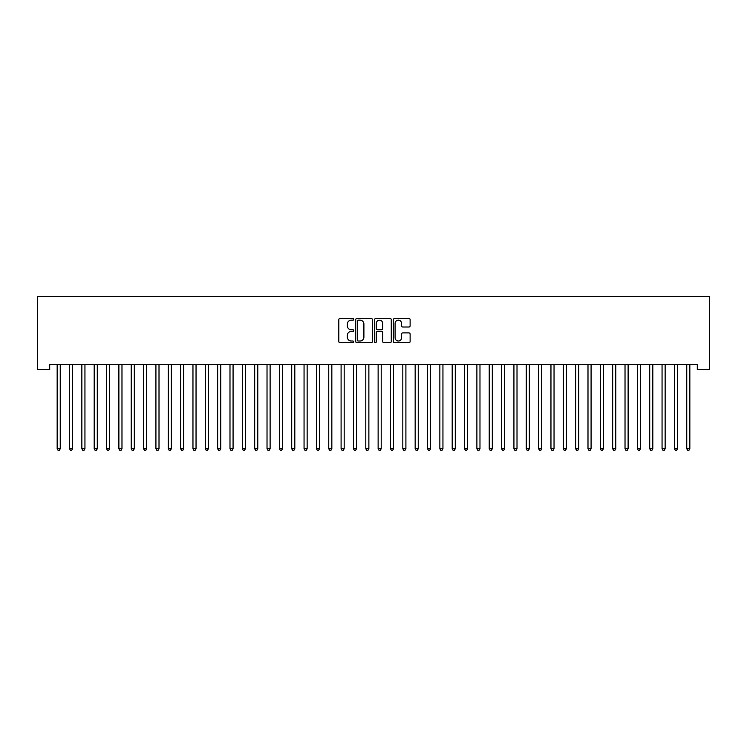 <?xml version="1.0" encoding="UTF-8"?>
<svg xmlns="http://www.w3.org/2000/svg" width="747" height="747" viewBox="0 0 747 747"><rect width="100%" height="100%" fill="white"/><g stroke="black" fill="none" stroke-linecap="round" stroke-linejoin="round"><path stroke-width="1.12" d="M353.751 319.324A0.85 0.85 0 0 0 352.901 318.474L340.025 318.474A1.214 1.214 0 0 0 338.811 319.688L338.811 341.491A1.214 1.214 0 0 0 340.025 342.705L352.901 342.705A0.85 0.85 0 0 0 353.751 341.855A0.85 0.85 0 0 0 352.901 341.015L351.23 341.015A3.875 3.875 0 0 1 347.355 337.13L347.355 335.319A3.875 3.875 0 0 1 351.23 331.435L352.901 331.435A0.85 0.85 0 0 0 353.751 330.585A0.85 0.85 0 0 0 352.901 329.744L351.23 329.744A3.875 3.875 0 0 1 347.355 325.86L347.355 324.049A3.875 3.875 0 0 1 351.23 320.164L352.901 320.164A0.85 0.85 0 0 0 353.751 319.324M408.917 327.018A1.214 1.214 0 0 0 410.122 325.804L410.122 319.688A1.214 1.214 0 0 0 408.917 318.474L394.612 318.474A1.214 1.214 0 0 0 393.398 319.688L393.398 341.491A1.214 1.214 0 0 0 394.612 342.705L408.917 342.705A1.214 1.214 0 0 0 410.122 341.491L410.122 334.105A1.214 1.214 0 0 0 408.917 332.891L402.792 332.891A1.214 1.214 0 0 0 401.578 334.105L401.578 337.765A3.24 3.24 0 0 1 398.338 341.015A3.24 3.24 0 0 1 395.098 337.765L395.098 323.414A3.24 3.24 0 0 1 398.338 320.164A3.24 3.24 0 0 1 401.578 323.414L401.578 325.804A1.214 1.214 0 0 0 402.792 327.018L408.917 327.018M697.306 364.536L49.694 364.536L49.694 369.476L37.35 369.476L37.35 296.643L709.65 296.643L709.65 369.476L697.306 369.476L697.306 364.536M372.436 319.688A1.214 1.214 0 0 0 371.231 318.474L356.926 318.474A1.214 1.214 0 0 0 355.721 319.688L355.721 341.491A1.214 1.214 0 0 0 356.926 342.705L371.231 342.705A1.214 1.214 0 0 0 372.436 341.491L372.436 319.688M375.769 318.474L390.074 318.474A1.214 1.214 0 0 1 391.279 319.688L391.279 341.491A1.214 1.214 0 0 1 390.074 342.705L383.949 342.705A1.214 1.214 0 0 1 382.735 341.491L382.735 332.648A1.214 1.214 0 0 0 381.53 331.435L377.468 331.435A1.214 1.214 0 0 0 376.255 332.648L376.255 341.855A0.85 0.85 0 0 1 375.405 342.705A0.85 0.85 0 0 1 374.564 341.855L374.564 319.688A1.214 1.214 0 0 1 375.769 318.474M358.261 320.164A0.85 0.85 0 0 0 357.411 321.014L357.411 340.165A0.85 0.85 0 0 0 358.261 341.015L360.017 341.015A3.875 3.875 0 0 0 363.901 337.13L363.901 324.049A3.875 3.875 0 0 0 360.017 320.164L358.261 320.164M382.735 323.47A3.24 3.24 0 0 0 379.495 320.23A3.24 3.24 0 0 0 376.255 323.47L376.255 328.531A1.214 1.214 0 0 0 377.468 329.744L381.53 329.744A1.214 1.214 0 0 0 382.735 328.531L382.735 323.47M57.071 364.723A1.233 1.233 -179.6 0 1 57.164 365.18A1.233 1.233 179.6 0 0 57.071 364.723L57.005 364.536M60.414 364.536L60.339 364.723A1.233 1.233 179.6 0 0 60.246 365.18L60.246 448.751L57.164 448.751L57.164 365.18M60.246 448.751L59.321 450.357L58.089 450.357L57.164 448.751M69.415 364.723A1.233 1.233 -179.6 0 1 69.508 365.18A1.233 1.233 179.6 0 0 69.415 364.723L69.35 364.536M81.768 364.723A1.233 1.233 -179.6 0 1 81.853 365.18A1.233 1.233 179.6 0 0 81.768 364.723L81.694 364.536M72.758 364.536L72.683 364.723A1.233 1.233 179.6 0 0 72.599 365.18L72.599 448.751L69.508 448.751L69.508 365.18M72.599 448.751L71.665 450.357L70.433 450.357L69.508 448.751M85.102 364.536L85.027 364.723A1.233 1.233 179.6 0 0 84.943 365.18L84.943 448.751L81.853 448.751L81.853 365.18M84.943 448.751L84.009 450.357L82.777 450.357L81.853 448.751M94.113 364.723A1.233 1.233 -179.6 0 1 94.197 365.18A1.233 1.233 179.6 0 0 94.113 364.723L94.038 364.536M106.457 364.723A1.233 1.233 -179.6 0 1 106.541 365.18A1.233 1.233 179.6 0 0 106.457 364.723L106.382 364.536M97.446 364.536L97.371 364.723A1.233 1.233 179.6 0 0 97.287 365.18L97.287 448.751L94.197 448.751L94.197 365.18M97.287 448.751L96.363 450.357L95.121 450.357L94.197 448.751M109.79 364.536L109.716 364.723A1.233 1.233 179.6 0 0 109.632 365.18L109.632 448.751L106.541 448.751L106.541 365.18M109.632 448.751L108.707 450.357L107.465 450.357L106.541 448.751M118.801 364.723A1.233 1.233 -179.6 0 1 118.885 365.18A1.233 1.233 179.6 0 0 118.801 364.723L118.726 364.536M122.135 364.536L122.06 364.723A1.233 1.233 179.6 0 0 121.976 365.18L121.976 448.751L118.885 448.751L118.885 365.18M121.976 448.751L121.051 450.357L119.809 450.357L118.885 448.751M131.145 364.723A1.233 1.233 -179.6 0 1 131.229 365.18A1.233 1.233 179.6 0 0 131.145 364.723L131.07 364.536M134.479 364.536L134.404 364.723A1.233 1.233 179.6 0 0 134.32 365.18L134.32 448.751L131.229 448.751L131.229 365.18M134.32 448.751L133.396 450.357L132.163 450.357L131.229 448.751M143.489 364.723A1.233 1.233 -179.6 0 1 143.573 365.18A1.233 1.233 179.6 0 0 143.489 364.723L143.415 364.536M155.834 364.723A1.233 1.233 -179.6 0 1 155.918 365.18A1.233 1.233 179.6 0 0 155.834 364.723L155.759 364.536M168.178 364.723A1.233 1.233 -179.6 0 1 168.271 365.18A1.233 1.233 179.6 0 0 168.178 364.723L168.103 364.536M180.522 364.723A1.233 1.233 -179.6 0 1 180.615 365.18A1.233 1.233 179.6 0 0 180.522 364.723L180.447 364.536M192.866 364.723A1.233 1.233 -179.6 0 1 192.959 365.18A1.233 1.233 179.6 0 0 192.866 364.723L192.791 364.536M205.21 364.723A1.233 1.233 -179.6 0 1 205.304 365.18A1.233 1.233 179.6 0 0 205.21 364.723L205.136 364.536M217.554 364.723A1.233 1.233 -179.6 0 1 217.648 365.18A1.233 1.233 179.6 0 0 217.554 364.723L217.48 364.536M229.899 364.723A1.233 1.233 -179.6 0 1 229.992 365.18A1.233 1.233 179.6 0 0 229.899 364.723L229.833 364.536M242.243 364.723A1.233 1.233 -179.6 0 1 242.336 365.18A1.233 1.233 179.6 0 0 242.243 364.723L242.177 364.536M146.823 364.536L146.748 364.723A1.233 1.233 179.6 0 0 146.664 365.18L146.664 448.751L143.573 448.751L143.573 365.18M146.664 448.751L145.74 450.357L144.507 450.357L143.573 448.751M159.167 364.536L159.102 364.723A1.233 1.233 179.6 0 0 159.008 365.18L159.008 448.751L155.918 448.751L155.918 365.18M159.008 448.751L158.084 450.357L156.851 450.357L155.918 448.751M171.511 364.536L171.446 364.723A1.233 1.233 179.6 0 0 171.352 365.18L171.352 448.751L168.271 448.751L168.271 365.18M171.352 448.751L170.428 450.357L169.195 450.357L168.271 448.751M183.865 364.536L183.79 364.723A1.233 1.233 179.6 0 0 183.697 365.18L183.697 448.751L180.615 448.751L180.615 365.18M183.697 448.751L182.772 450.357L181.54 450.357L180.615 448.751M196.209 364.536L196.134 364.723A1.233 1.233 179.6 0 0 196.041 365.18L196.041 448.751L192.959 448.751L192.959 365.18M196.041 448.751L195.116 450.357L193.884 450.357L192.959 448.751M208.553 364.536L208.478 364.723A1.233 1.233 179.6 0 0 208.385 365.18L208.385 448.751L205.304 448.751L205.304 365.18M208.385 448.751L207.461 450.357L206.228 450.357L205.304 448.751M220.897 364.536L220.823 364.723A1.233 1.233 179.6 0 0 220.729 365.18L220.729 448.751L217.648 448.751L217.648 365.18M220.729 448.751L219.805 450.357L218.572 450.357L217.648 448.751M233.241 364.536L233.167 364.723A1.233 1.233 179.6 0 0 233.073 365.18L233.073 448.751L229.992 448.751L229.992 365.18M233.073 448.751L232.149 450.357L230.916 450.357L229.992 448.751M245.586 364.536L245.511 364.723A1.233 1.233 179.6 0 0 245.427 365.18L245.427 448.751L242.336 448.751L242.336 365.18M245.427 448.751L244.493 450.357L243.261 450.357L242.336 448.751M254.596 364.723A1.233 1.233 -179.6 0 1 254.68 365.18A1.233 1.233 179.6 0 0 254.596 364.723L254.522 364.536M257.93 364.536L257.855 364.723A1.233 1.233 179.6 0 0 257.771 365.18L257.771 448.751L254.68 448.751L254.68 365.18M257.771 448.751L256.837 450.357L255.605 450.357L254.68 448.751M266.94 364.723A1.233 1.233 -179.6 0 1 267.024 365.18A1.233 1.233 179.6 0 0 266.94 364.723L266.866 364.536M270.274 364.536L270.199 364.723A1.233 1.233 179.6 0 0 270.115 365.18L270.115 448.751L267.024 448.751L267.024 365.18M270.115 448.751L269.181 450.357L267.949 450.357L267.024 448.751M279.285 364.723A1.233 1.233 -179.6 0 1 279.369 365.18A1.233 1.233 179.6 0 0 279.285 364.723L279.21 364.536M282.618 364.536L282.543 364.723A1.233 1.233 179.6 0 0 282.459 365.18L282.459 448.751L279.369 448.751L279.369 365.18M282.459 448.751L281.535 450.357L280.293 450.357L279.369 448.751M291.629 364.723A1.233 1.233 -179.6 0 1 291.713 365.18A1.233 1.233 179.6 0 0 291.629 364.723L291.554 364.536M294.962 364.536L294.888 364.723A1.233 1.233 179.6 0 0 294.804 365.18L294.804 448.751L291.713 448.751L291.713 365.18M294.804 448.751L293.879 450.357L292.637 450.357L291.713 448.751M303.973 364.723A1.233 1.233 -179.6 0 1 304.057 365.18A1.233 1.233 179.6 0 0 303.973 364.723L303.898 364.536M307.306 364.536L307.232 364.723A1.233 1.233 179.6 0 0 307.148 365.18L307.148 448.751L304.057 448.751L304.057 365.18M307.148 448.751L306.223 450.357L304.991 450.357L304.057 448.751M316.317 364.723A1.233 1.233 -179.6 0 1 316.401 365.18A1.233 1.233 179.6 0 0 316.317 364.723L316.242 364.536M319.651 364.536L319.576 364.723A1.233 1.233 179.6 0 0 319.492 365.18L319.492 448.751L316.401 448.751L316.401 365.18M319.492 448.751L318.567 450.357L317.335 450.357L316.401 448.751M328.661 364.723A1.233 1.233 -179.6 0 1 328.745 365.18A1.233 1.233 179.6 0 0 328.661 364.723L328.587 364.536M331.995 364.536L331.929 364.723A1.233 1.233 179.6 0 0 331.836 365.18L331.836 448.751L328.745 448.751L328.745 365.18M331.836 448.751L330.912 450.357L329.679 450.357L328.745 448.751M341.005 364.723A1.233 1.233 -179.6 0 1 341.099 365.18A1.233 1.233 179.6 0 0 341.005 364.723L340.931 364.536M344.339 364.536L344.274 364.723A1.233 1.233 179.6 0 0 344.18 365.18L344.18 448.751L341.099 448.751L341.099 365.18M344.18 448.751L343.256 450.357L342.023 450.357L341.099 448.751M353.35 364.723A1.233 1.233 -179.6 0 1 353.443 365.18A1.233 1.233 179.6 0 0 353.35 364.723L353.275 364.536M356.692 364.536L356.618 364.723A1.233 1.233 179.6 0 0 356.524 365.18L356.524 448.751L353.443 448.751L353.443 365.18M356.524 448.751L355.6 450.357L354.367 450.357L353.443 448.751M365.694 364.723A1.233 1.233 -179.6 0 1 365.787 365.18A1.233 1.233 179.6 0 0 365.694 364.723L365.619 364.536M369.037 364.536L368.962 364.723A1.233 1.233 179.6 0 0 368.869 365.18L368.869 448.751L365.787 448.751L365.787 365.18M368.869 448.751L367.944 450.357L366.712 450.357L365.787 448.751M378.038 364.723A1.233 1.233 -179.6 0 1 378.131 365.18A1.233 1.233 179.6 0 0 378.038 364.723L377.963 364.536M381.381 364.536L381.306 364.723A1.233 1.233 179.6 0 0 381.213 365.18L381.213 448.751L378.131 448.751L378.131 365.18M381.213 448.751L380.288 450.357L379.056 450.357L378.131 448.751M390.382 364.723A1.233 1.233 -179.6 0 1 390.476 365.18A1.233 1.233 179.6 0 0 390.382 364.723L390.308 364.536M393.725 364.536L393.65 364.723A1.233 1.233 179.6 0 0 393.557 365.18L393.557 448.751L390.476 448.751L390.476 365.18M393.557 448.751L392.633 450.357L391.4 450.357L390.476 448.751M402.726 364.723A1.233 1.233 -179.6 0 1 402.82 365.18A1.233 1.233 179.6 0 0 402.726 364.723L402.661 364.536M406.069 364.536L405.995 364.723A1.233 1.233 179.6 0 0 405.901 365.18L405.901 448.751L402.82 448.751L402.82 365.18M405.901 448.751L404.977 450.357L403.744 450.357L402.82 448.751M415.071 364.723A1.233 1.233 -179.6 0 1 415.164 365.18A1.233 1.233 179.6 0 0 415.071 364.723L415.005 364.536M418.413 364.536L418.339 364.723A1.233 1.233 179.6 0 0 418.255 365.18L418.255 448.751L415.164 448.751L415.164 365.18M418.255 448.751L417.321 450.357L416.088 450.357L415.164 448.751M427.424 364.723A1.233 1.233 -179.6 0 1 427.508 365.18A1.233 1.233 179.6 0 0 427.424 364.723L427.349 364.536M430.758 364.536L430.683 364.723A1.233 1.233 179.6 0 0 430.599 365.18L430.599 448.751L427.508 448.751L427.508 365.18M430.599 448.751L429.665 450.357L428.433 450.357L427.508 448.751M439.768 364.723A1.233 1.233 -179.6 0 1 439.852 365.18A1.233 1.233 179.6 0 0 439.768 364.723L439.694 364.536M443.102 364.536L443.027 364.723A1.233 1.233 179.6 0 0 442.943 365.18L442.943 448.751L439.852 448.751L439.852 365.18M442.943 448.751L442.009 450.357L440.777 450.357L439.852 448.751M452.112 364.723A1.233 1.233 -179.6 0 1 452.196 365.18A1.233 1.233 179.6 0 0 452.112 364.723L452.038 364.536M455.446 364.536L455.371 364.723A1.233 1.233 179.6 0 0 455.287 365.18L455.287 448.751L452.196 448.751L452.196 365.18M455.287 448.751L454.363 450.357L453.121 450.357L452.196 448.751M464.457 364.723A1.233 1.233 -179.6 0 1 464.541 365.18A1.233 1.233 179.6 0 0 464.457 364.723L464.382 364.536M467.79 364.536L467.715 364.723A1.233 1.233 179.6 0 0 467.631 365.18L467.631 448.751L464.541 448.751L464.541 365.18M467.631 448.751L466.707 450.357L465.465 450.357L464.541 448.751M476.801 364.723A1.233 1.233 -179.6 0 1 476.885 365.18A1.233 1.233 179.6 0 0 476.801 364.723L476.726 364.536M480.134 364.536L480.06 364.723A1.233 1.233 179.6 0 0 479.976 365.18L479.976 448.751L476.885 448.751L476.885 365.18M479.976 448.751L479.051 450.357L477.819 450.357L476.885 448.751M489.145 364.723A1.233 1.233 -179.6 0 1 489.229 365.18A1.233 1.233 179.6 0 0 489.145 364.723L489.07 364.536M492.478 364.536L492.404 364.723A1.233 1.233 179.6 0 0 492.32 365.18L492.32 448.751L489.229 448.751L489.229 365.18M492.32 448.751L491.395 450.357L490.163 450.357L489.229 448.751M501.489 364.723A1.233 1.233 -179.6 0 1 501.573 365.18A1.233 1.233 179.6 0 0 501.489 364.723L501.414 364.536M504.823 364.536L504.757 364.723A1.233 1.233 179.6 0 0 504.664 365.18L504.664 448.751L501.573 448.751L501.573 365.18M504.664 448.751L503.739 450.357L502.507 450.357L501.573 448.751M513.833 364.723A1.233 1.233 -179.6 0 1 513.927 365.18A1.233 1.233 179.6 0 0 513.833 364.723L513.759 364.536M517.167 364.536L517.101 364.723A1.233 1.233 179.6 0 0 517.008 365.18L517.008 448.751L513.927 448.751L513.927 365.18M517.008 448.751L516.084 450.357L514.851 450.357L513.927 448.751M526.177 364.723A1.233 1.233 -179.6 0 1 526.271 365.18A1.233 1.233 179.6 0 0 526.177 364.723L526.103 364.536M529.52 364.536L529.446 364.723A1.233 1.233 179.6 0 0 529.352 365.18L529.352 448.751L526.271 448.751L526.271 365.18M529.352 448.751L528.428 450.357L527.195 450.357L526.271 448.751M538.522 364.723A1.233 1.233 -179.6 0 1 538.615 365.18A1.233 1.233 179.6 0 0 538.522 364.723L538.447 364.536M541.864 364.536L541.79 364.723A1.233 1.233 179.6 0 0 541.696 365.18L541.696 448.751L538.615 448.751L538.615 365.18M541.696 448.751L540.772 450.357L539.539 450.357L538.615 448.751M550.866 364.723A1.233 1.233 -179.6 0 1 550.959 365.18A1.233 1.233 179.6 0 0 550.866 364.723L550.791 364.536M554.209 364.536L554.134 364.723A1.233 1.233 179.6 0 0 554.041 365.18L554.041 448.751L550.959 448.751L550.959 365.18M554.041 448.751L553.116 450.357L551.884 450.357L550.959 448.751M563.21 364.723A1.233 1.233 -179.6 0 1 563.303 365.18A1.233 1.233 179.6 0 0 563.21 364.723L563.135 364.536M566.553 364.536L566.478 364.723A1.233 1.233 179.6 0 0 566.385 365.18L566.385 448.751L563.303 448.751L563.303 365.18M566.385 448.751L565.46 450.357L564.228 450.357L563.303 448.751M575.554 364.723A1.233 1.233 -179.6 0 1 575.648 365.18A1.233 1.233 179.6 0 0 575.554 364.723L575.489 364.536M578.897 364.536L578.822 364.723A1.233 1.233 179.6 0 0 578.729 365.18L578.729 448.751L575.648 448.751L575.648 365.18M578.729 448.751L577.804 450.357L576.572 450.357L575.648 448.751M587.898 364.723A1.233 1.233 -179.6 0 1 587.992 365.18A1.233 1.233 179.6 0 0 587.898 364.723L587.833 364.536M591.241 364.536L591.166 364.723A1.233 1.233 179.6 0 0 591.082 365.18L591.082 448.751L587.992 448.751L587.992 365.18M591.082 448.751L590.149 450.357L588.916 450.357L587.992 448.751M600.252 364.723A1.233 1.233 -179.6 0 1 600.336 365.18A1.233 1.233 179.6 0 0 600.252 364.723L600.177 364.536M603.585 364.536L603.511 364.723A1.233 1.233 179.6 0 0 603.427 365.18L603.427 448.751L600.336 448.751L600.336 365.18M603.427 448.751L602.493 450.357L601.26 450.357L600.336 448.751M612.596 364.723A1.233 1.233 -179.6 0 1 612.68 365.18A1.233 1.233 179.6 0 0 612.596 364.723L612.521 364.536M615.93 364.536L615.855 364.723A1.233 1.233 179.6 0 0 615.771 365.18L615.771 448.751L612.68 448.751L612.68 365.18M615.771 448.751L614.837 450.357L613.604 450.357L612.68 448.751M624.94 364.723A1.233 1.233 -179.6 0 1 625.024 365.18A1.233 1.233 179.6 0 0 624.94 364.723L624.865 364.536M628.274 364.536L628.199 364.723A1.233 1.233 179.6 0 0 628.115 365.18L628.115 448.751L625.024 448.751L625.024 365.18M628.115 448.751L627.191 450.357L625.949 450.357L625.024 448.751M637.284 364.723A1.233 1.233 -179.6 0 1 637.368 365.18A1.233 1.233 179.6 0 0 637.284 364.723L637.21 364.536M640.618 364.536L640.543 364.723A1.233 1.233 179.6 0 0 640.459 365.18L640.459 448.751L637.368 448.751L637.368 365.18M640.459 448.751L639.535 450.357L638.293 450.357L637.368 448.751M649.629 364.723A1.233 1.233 -179.6 0 1 649.713 365.18A1.233 1.233 179.6 0 0 649.629 364.723L649.554 364.536M652.962 364.536L652.887 364.723A1.233 1.233 179.6 0 0 652.803 365.18L652.803 448.751L649.713 448.751L649.713 365.18M652.803 448.751L651.879 450.357L650.637 450.357L649.713 448.751M661.973 364.723A1.233 1.233 -179.6 0 1 662.057 365.18A1.233 1.233 179.6 0 0 661.973 364.723L661.898 364.536M665.306 364.536L665.232 364.723A1.233 1.233 179.6 0 0 665.147 365.18L665.147 448.751L662.057 448.751L662.057 365.18M665.147 448.751L664.223 450.357L662.991 450.357L662.057 448.751M674.317 364.723A1.233 1.233 -179.6 0 1 674.401 365.18A1.233 1.233 179.6 0 0 674.317 364.723L674.242 364.536M677.65 364.536L677.585 364.723A1.233 1.233 179.6 0 0 677.492 365.18L677.492 448.751L674.401 448.751L674.401 365.18M677.492 448.751L676.567 450.357L675.335 450.357L674.401 448.751M686.661 364.723A1.233 1.233 -179.6 0 1 686.754 365.18A1.233 1.233 179.6 0 0 686.661 364.723L686.586 364.536M689.995 364.536L689.929 364.723A1.233 1.233 179.6 0 0 689.836 365.18L689.836 448.751L686.754 448.751L686.754 365.18M689.836 448.751L688.911 450.357L687.679 450.357L686.754 448.751"/></g></svg>
